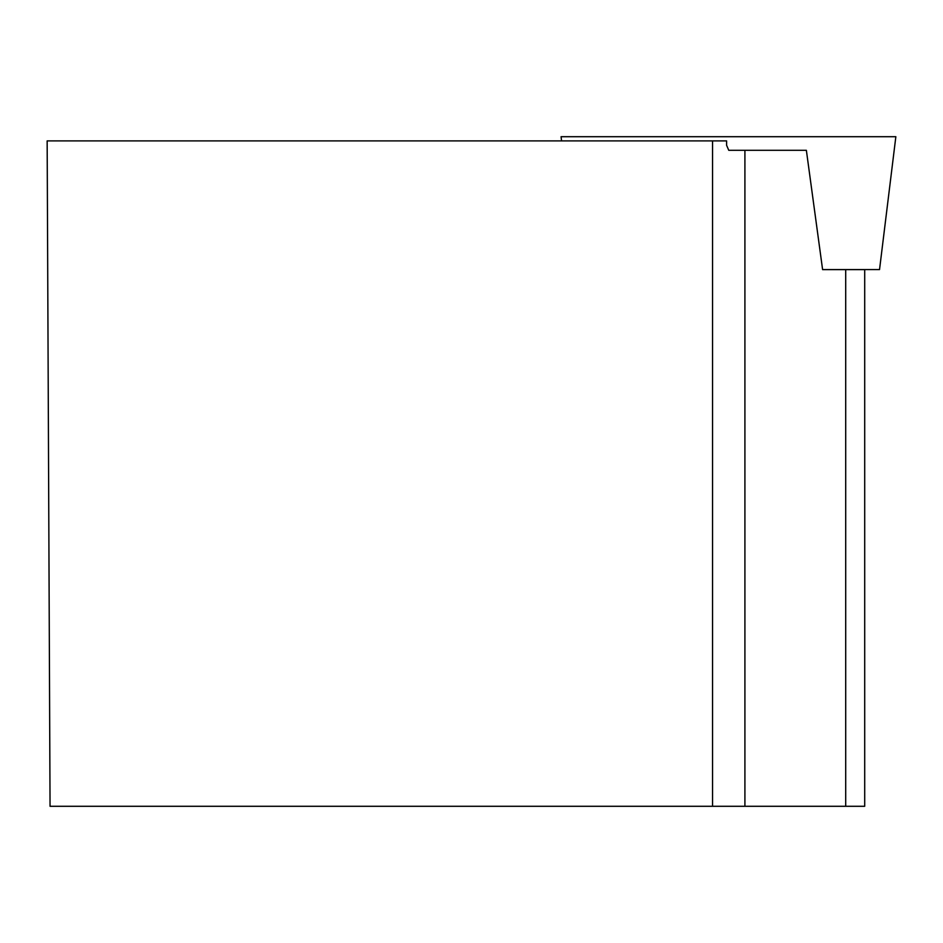 <?xml version="1.0" encoding="UTF-8"?>
<svg xmlns="http://www.w3.org/2000/svg" width="943" height="943" viewBox="0 0 943 943"><rect width="100%" height="100%" fill="white"/><g stroke="black" fill="none" stroke-linecap="round" stroke-linejoin="round"><path stroke-width="1.41" d="M822.602 269.58L879.536 269.58L895.85 136.711L561.061 136.711L561.568 140.896M712.554 140.896L47.15 140.896L50.05 806.289L744.911 806.289L744.911 150.302L728.762 150.302L726.605 145.281L726.605 140.896L712.554 140.896L712.554 806.289M744.911 150.302L806.371 150.302L822.602 269.615L845.706 269.615L845.706 806.289L744.911 806.289M845.706 806.289L864.707 806.289L864.707 269.615L845.706 269.615M830.194 136.711L626.706 136.711"/></g></svg>
